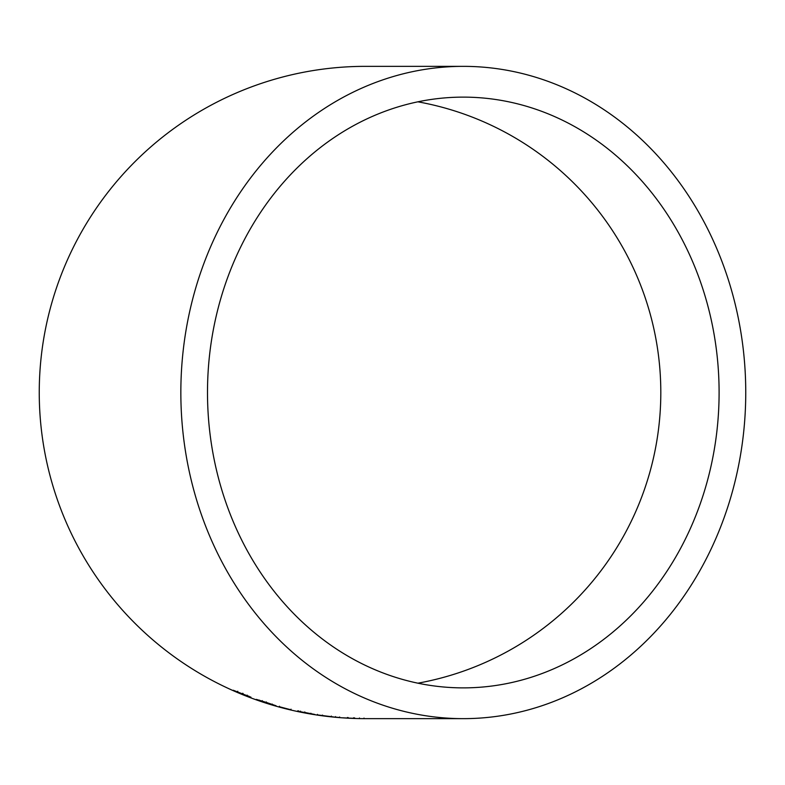 <?xml version="1.0" encoding="UTF-8"?>
<svg xmlns="http://www.w3.org/2000/svg" width="785" height="785" viewBox="0 0 785 785"><rect width="100%" height="100%" fill="white"/><g stroke="black" fill="none" stroke-linecap="round" stroke-linejoin="round"><path stroke-width="1.18" d="M463.297 718.648A326.148 282.453 90 0 0 745.75 392.5A326.148 282.453 90 0 0 463.297 66.352A326.148 282.453 90 0 0 180.844 392.5A326.148 282.453 90 0 0 463.297 718.648L365.398 718.648A326.148 326.148 0 0 1 39.25 392.5A326.148 326.148 0 0 1 365.398 66.352L463.297 66.352M353.662 718.324L342.888 717.824L353.662 718.324M364.004 718.638L364.004 718.089M339.591 717.519L335.46 717.147L339.591 717.539L339.63 716.97M335.509 716.656L335.46 717.205L317.346 714.899L335.46 717.205L335.519 716.617M331.339 716.754L331.398 716.234L331.339 716.754M317.346 714.899L317.425 714.379M304.727 712.446L314.893 714.478L304.727 712.446M279.411 706.235L279.264 706.775L290.921 709.777L279.274 706.716M290.921 709.777L291.049 709.189M266.252 702.398L256.371 699.396L259.295 700.652L276.084 705.774L266.252 702.398M250.964 697.208L233.263 690.25L250.964 697.208M207.495 392.5A295.376 255.802 90 0 0 463.297 687.876A295.376 255.802 90 0 0 719.099 392.5A295.376 255.802 90 0 0 463.297 97.124A295.376 255.802 90 0 0 207.495 392.5M417.865 683.185A295.376 295.376 0 0 0 417.865 101.814M237.737 691.242L237.521 691.752M242.771 693.233L242.565 693.744M247.304 695.196L247.098 695.706M243.183 693.734L242.977 694.254M248.786 696.099L248.59 696.609M242.702 693.852L242.496 694.362M247.03 695.235L246.824 695.755M259.472 700.132L259.295 700.652M266.301 702.447L266.135 702.977M266.184 702.477L272.11 704.596L266.184 702.477L266.36 701.947M262.278 700.642L262.092 701.162M297.721 710.817L297.613 711.357M304.776 712.28L304.678 712.819M304.786 711.946L304.678 712.495L298.604 711.436L298.722 710.896M300.567 711.131L300.459 711.671M298.604 711.416L298.722 710.876L298.604 711.426L310.811 713.791L310.899 713.241M310.899 713.251L310.811 713.801L304.678 712.495M331.339 716.646L322.419 715.635L331.339 716.725L331.398 716.097M322.498 715.086L322.419 715.635M331.398 716.175L331.339 716.725M347.48 717.48L347.441 718.03M353.593 717.775L353.564 718.334M359.461 717.99L359.451 718.55M348.226 717.588L348.197 718.147M354.634 717.873L354.614 718.422M272.11 704.587L272.267 704.076"/></g></svg>
